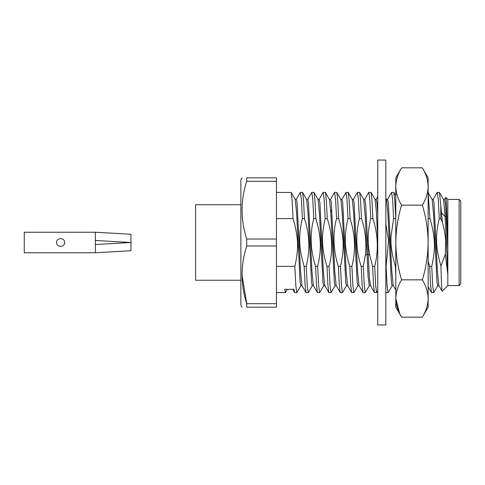<?xml version="1.0" encoding="UTF-8"?>
<svg xmlns="http://www.w3.org/2000/svg" width="485" height="485" viewBox="0 0 485 485"><rect width="100%" height="100%" fill="white"/><g stroke="black" fill="none" stroke-linecap="round" stroke-linejoin="round"><path stroke-width="0.73" d="M95.381 232.236L24.25 232.236L24.25 252.764L95.381 252.764L95.381 232.236L130.95 234.255L130.95 250.745L95.381 252.764M64.669 242.5C64.669 237.365 56.581 237.365 56.581 242.5C56.587 247.635 64.663 247.635 64.669 242.5C64.669 247.635 56.581 247.635 56.581 242.5C56.581 237.365 64.669 237.365 64.669 242.5M95.381 240.481L130.95 242.5L95.381 244.519M385.836 242.5L385.836 324.95L377.754 324.95L377.754 160.05L385.836 160.05L385.836 242.5M428.134 218.608L429.928 218.608L428.134 192.6M444.527 199.493L445.806 197.401C446.158 198.25 446.515 204.458 446.867 216.019L447.782 248.847L447.782 274.261L445.109 216.565L443.557 199.511M438.961 285.592L437.725 285.592L437.027 282.476L433.541 213.739L432.147 199.517M437.294 192.412L438.27 199.438L439.24 218.608L440.786 218.608L442.362 222.124L439.501 192.484L437.294 192.381M437.852 285.507L433.681 292.6L432.705 285.562L431.735 266.392C434.257 255.468 435.021 246.022 434.02 238.068C433.426 232.048 432.062 225.555 429.928 218.608M395.802 218.917L394.79 200.269L393.868 192.509M391.662 192.412L392.638 199.438L393.614 218.608L395.705 218.608M393.614 218.608L391.007 236.395C390.449 244.531 391.916 254.534 395.421 266.392L395.802 266.392M388.055 292.588L387.078 285.562L386.102 266.392L388.582 240.299L385.836 224.046M376.645 292.588L375.669 285.562L374.699 266.392C378.688 250.345 378.088 234.419 372.892 218.608L371.977 200.263L371.055 192.509M365.241 292.588L364.265 285.562L363.289 266.392L365.363 255.177C366.745 242.736 365.447 230.545 361.483 218.608L360.567 200.269L359.652 192.509M393.329 285.592L392.092 285.592L391.395 282.464L387.915 213.703L386.521 199.493L385.836 198.31M377.754 240.59L376.433 212.454L375.111 199.511M370.516 285.592L369.279 285.592L368.109 276.941L365.32 217.856L363.708 199.517M363.58 199.396L364.817 199.396L365.654 203.955L369.279 275.983L370.382 285.495M374.984 199.383L376.221 199.383L376.984 203.197L377.754 213.909M386.393 199.383L387.63 199.383L388.327 202.56L391.807 271.279L393.196 285.477L395.802 290.006M368.849 192.412L369.825 199.438L370.801 218.608C367.66 230.617 367.309 242.809 369.74 255.177L372.607 266.392L373.523 284.737L374.438 292.491M395.421 266.392L395.802 275.092M428.134 261.16L429.643 266.392L430.559 284.731L431.474 292.491M439.24 218.608C437.573 225.434 436.694 231.939 436.591 238.117C436.288 245.853 437.737 255.165 440.944 266.059C441.356 282.646 441.774 291.03 442.187 291.212L438.828 285.507L437.434 271.26L433.948 202.494L433.25 199.396L432.014 199.383M443.423 199.383L444.66 199.383L445.503 203.912L447.782 248.847M429.643 266.392L431.735 266.392M440.786 206.519L440.786 218.608M447.782 274.261L445.333 254.146L445.691 241.554C445.369 235.474 444.26 228.999 442.362 222.124M372.607 266.392L374.699 266.392M370.801 218.608L372.892 218.608M329.357 199.396L330.594 199.396L331.291 202.572L334.771 271.291L336.16 285.495M340.767 199.396L342.004 199.396L342.695 202.56L346.175 271.297L347.569 285.501L351.625 292.516M352.171 199.396L353.407 199.396L354.105 202.578L357.584 271.279L358.973 285.477M336.723 192.381L334.626 192.381L335.602 199.517L336.578 218.608C332.577 232.63 333.225 251.424 338.384 266.392L339.3 284.731L340.215 292.491M346.035 192.412L347.011 199.438L347.987 218.608C346.302 225.313 345.417 232.018 345.326 238.717C345.126 246.635 346.617 255.856 349.788 266.392L350.71 284.731L351.625 292.491M357.445 192.412L358.415 199.438L359.391 218.608C355.396 234.849 355.996 250.781 361.198 266.392L362.113 284.731L363.035 292.491M442.187 291.212L447.819 285.586L447.819 199.414L445.806 197.401M445.333 254.146L440.944 266.059M353.832 292.588L352.856 285.562L351.886 266.392C355.899 250.757 355.299 234.825 350.079 218.608L349.158 200.269L348.242 192.509M342.422 292.588L341.452 285.562L340.476 266.392C342.931 255.837 343.713 246.604 342.822 238.699C342.258 232.467 340.876 225.767 338.669 218.608L337.754 200.269L336.839 192.509M331.019 292.588L330.042 285.562L329.066 266.392C333.28 251.382 332.122 232.667 327.266 218.608L326.344 200.341L325.429 192.49L329.485 199.493M359.1 285.604L357.863 285.604L357.172 282.446L353.692 213.703L352.298 199.499L348.242 192.484M347.696 285.598L346.46 285.598L345.763 282.428L342.283 213.715L340.894 199.517M336.287 285.598L335.05 285.598L334.359 282.428L330.879 213.721L329.485 199.517M361.198 266.392L363.289 266.392M359.391 218.608L361.483 218.608M349.788 266.392L351.886 266.392M347.987 218.608L350.079 218.608M338.384 266.392L340.476 266.392M336.578 218.608L338.669 218.608M323.222 192.412L324.198 199.438L325.168 218.608C322.725 229.126 321.937 238.305 322.81 246.144C323.362 252.418 324.75 259.172 326.975 266.392L329.066 266.392M326.975 266.392L327.896 284.701L328.812 292.485M295.135 199.408L296.371 199.408L297.069 202.554L300.548 271.285L301.937 285.489M306.544 199.408L307.781 199.408L308.472 202.542L311.952 271.297L313.346 285.501L317.402 292.516M317.948 199.408L319.185 199.408L319.882 202.554L323.362 271.279L324.756 285.483M287.356 289.315L285.386 292.607L284.725 289.315L294.043 289.315L294.589 292.503L296.796 292.619M296.238 199.493L300.409 192.387L301.379 199.438L302.355 218.608C300.748 225.204 299.869 231.472 299.718 237.414C299.318 245.422 300.797 255.08 304.162 266.392L305.077 284.731L305.999 292.491M311.813 192.412L312.789 199.438L313.765 218.608C309.739 234.043 310.339 249.969 315.571 266.392L316.487 284.731L317.402 292.491M447.819 199.414L459.131 199.414L459.131 285.586L447.819 285.586M319.609 292.564L318.633 285.526L317.663 266.392C320.718 253 322.386 240.675 315.856 218.608L314.941 200.263L314.019 192.509M308.205 292.588L307.229 285.562L306.253 266.392C310.242 249.945 309.642 234.012 304.447 218.608L303.531 200.263L302.616 192.509M296.796 292.588L295.82 285.562L294.85 266.392C297.432 255.122 298.172 245.452 297.062 237.377C296.438 231.557 295.098 225.301 293.043 218.608L292.122 200.256L291.206 192.49L276.45 192.381M324.883 285.616L323.647 285.616L322.949 282.458L319.469 213.697L318.075 199.493L314.019 192.484M313.474 285.616L312.237 285.616L311.546 282.44L308.066 213.709L306.672 199.517M302.07 285.616L300.833 285.616L300.136 282.434L296.656 213.715L295.262 199.511M325.168 218.608L327.266 218.608M315.571 266.392L317.663 266.392M313.765 218.608L315.856 218.608M304.162 266.392L306.253 266.392M302.355 218.608L304.447 218.608M276.45 266.392L294.85 266.392M276.45 218.608L293.043 218.608M459.131 285.586L460.75 283.967L460.75 201.032L459.131 199.414M276.45 181.305L246.701 181.305L246.701 177.831C240.56 177.831 240.56 177.831 246.701 177.831L276.45 177.831L276.45 307.169L246.701 307.169L246.701 303.695L242.033 274.831M276.45 303.695L246.701 303.695C240.56 284.349 240.56 265.107 246.701 245.968L246.701 239.032L276.45 239.032M246.701 307.169C240.56 307.169 240.56 307.169 246.701 307.169M246.701 181.305C240.56 200.438 240.56 219.681 246.701 239.032M276.45 245.968L246.701 245.968M242.033 177.831L240.881 179.826L240.881 305.174L242.033 307.169M240.881 204.749L195.619 204.749L195.619 280.251L240.881 280.251M395.802 186.495L395.802 177.831L401.58 167.828C397.894 173.915 395.966 180.141 395.802 186.495C395.966 180.141 397.894 173.915 401.58 167.828L422.362 167.828C426.048 173.915 427.97 180.141 428.134 186.495L428.134 307.169L422.362 317.172L401.58 317.172C397.894 311.085 395.966 304.859 395.802 298.505L395.802 186.495C395.966 192.854 397.894 199.08 401.58 205.167C397.894 217.335 395.966 229.781 395.802 242.5C395.966 255.219 397.894 267.665 401.58 279.833C397.894 285.92 395.966 292.146 395.802 298.505L395.802 307.169L401.58 317.172M399.628 313.498L395.802 298.505M428.134 177.831L428.134 186.495C427.97 180.141 426.048 173.915 422.362 167.828L428.134 177.831M401.58 205.167L422.362 205.167C426.048 217.335 427.97 229.781 428.134 242.5C427.97 255.219 426.048 267.665 422.362 279.833C426.048 285.92 427.97 292.146 428.134 298.505C427.97 304.859 426.048 311.085 422.362 317.172M428.134 186.495C427.97 192.854 426.048 199.08 422.362 205.167M401.58 279.833L422.362 279.833M441.453 212.757L445.109 216.565M369.746 255.177L368.17 254.425L366.939 254.419L365.363 255.177M446.339 216.565L446.867 216.019M445.109 216.583L446.339 216.583M331.892 210.041L330.74 211.393M443.557 199.493L439.501 192.478M432.147 199.493L428.091 192.484M393.868 192.484L395.802 195.819M388.17 292.522L392.226 285.507M376.76 292.522L377.754 290.8M371.055 192.478L375.111 199.493M365.35 292.522L369.412 285.507M385.963 292.619L388.055 292.619M391.662 192.381L393.759 192.381M370.376 285.501L374.426 292.497M376.154 199.383L377.754 196.613M387.491 199.499L391.547 192.496M431.474 292.516L428.134 286.744M437.179 192.478L433.123 199.493M431.589 292.619L433.681 292.619M374.553 292.619L376.645 292.619M330.455 199.499L334.492 192.521M336.16 285.501L340.221 292.516M341.864 199.499L345.92 192.484M353.274 199.499L357.33 192.484M358.973 285.501L363.035 292.516M364.678 199.499L368.739 192.484M359.652 192.484L363.708 199.499M353.947 292.516L358.003 285.501M342.537 292.516L346.599 285.501M336.832 192.484L340.894 199.499M331.134 292.516L335.19 285.501M363.144 292.619L365.241 292.619M368.849 192.381L370.94 192.381M351.74 292.619L353.832 292.619M357.445 192.381L359.537 192.381M340.331 292.619L342.422 292.619M346.035 192.381L348.127 192.381M328.927 292.619L331.019 292.619M328.812 292.522L324.756 285.507M292.734 289.315L294.589 292.516M301.937 285.507L305.999 292.516M307.642 199.493L311.703 192.478M319.051 199.493L323.107 192.478M308.314 292.516L312.376 285.507M302.616 192.484L306.672 199.493M296.911 292.516L300.967 285.507M291.206 192.484L295.262 199.493M323.78 285.507L319.724 292.516M317.517 292.619L319.609 292.619M323.222 192.381L325.314 192.381M306.108 292.619L308.205 292.619M311.813 192.381L313.904 192.381M276.45 292.619L285.386 292.619M300.409 192.381L302.501 192.381"/></g></svg>
